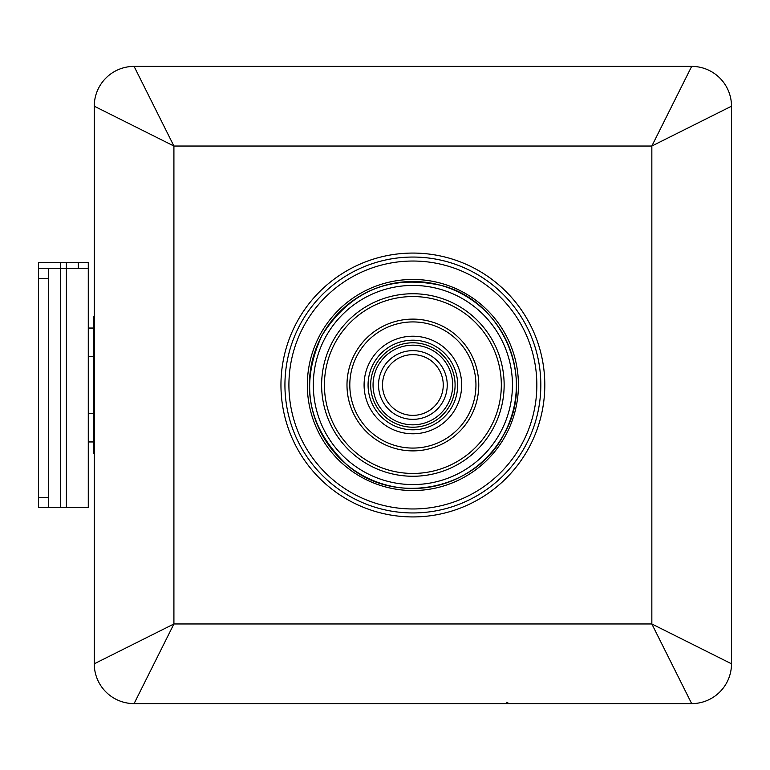 <?xml version="1.0" encoding="UTF-8"?>
<svg xmlns="http://www.w3.org/2000/svg" width="770" height="770" viewBox="0 0 770 770"><rect width="100%" height="100%" fill="white"/><g stroke="black" fill="none" stroke-linecap="round" stroke-linejoin="round"><path stroke-width="1.16" d="M94.258 453.703L93.266 453.703L93.266 386.992L94.258 384.355M94.258 316.297L93.266 316.297L93.266 383.008L93.796 385M93.266 387.984L94.258 387.897M93.266 382.016L94.258 382.103M66.384 262.531L38.5 262.531L38.5 507.469L88.281 507.469L88.281 262.531L66.384 262.531L66.384 268.509L88.281 268.509M38.5 268.509L48.452 268.509L48.452 507.469M60.407 507.469L60.407 268.509L48.452 268.509M60.407 262.531L60.407 268.509L66.384 268.509L66.384 507.469M78.328 268.509L78.328 262.531M94.258 663.798L94.258 106.202L173.914 146.03L134.086 66.384A39.828 39.828 0 0 0 94.258 106.202A39.828 39.828 0 0 1 134.086 66.384L691.672 66.384L651.844 146.03L731.5 106.202L731.5 663.798L651.844 623.97L691.672 703.616L134.086 703.616L173.914 623.97L94.258 663.798A39.828 39.828 0 0 0 134.086 703.616A39.828 39.828 0 0 1 94.258 663.798M525.159 446.34A127.945 127.945 0 0 0 474.224 272.715A127.945 127.945 0 0 0 300.598 323.66A127.945 127.945 0 0 0 351.534 497.285A127.945 127.945 0 0 0 525.159 446.34M691.672 703.616A39.828 39.828 0 0 0 731.5 663.798A39.828 39.828 0 0 1 691.672 703.616M731.5 106.202A39.828 39.828 0 0 0 691.672 66.384A39.828 39.828 0 0 1 731.5 106.202M373.556 363.517A44.804 44.804 0 0 1 434.357 345.682A44.804 44.804 0 0 1 452.202 406.483A44.804 44.804 0 0 1 391.401 424.318A44.804 44.804 0 0 1 373.556 363.517A44.804 44.804 0 0 0 391.401 424.318A44.804 44.804 0 0 0 452.202 406.483A44.804 44.804 0 0 1 391.401 424.318A44.804 44.804 0 0 1 373.556 363.517M412.884 424.828A39.828 39.828 0 0 1 373.055 385A39.828 39.828 0 0 1 412.884 345.172A39.828 39.828 0 0 1 452.702 385A39.828 39.828 0 0 1 412.884 424.828M412.884 419.352A34.352 34.352 0 0 1 378.532 385A34.352 34.352 0 0 1 412.884 350.648A34.352 34.352 0 0 1 447.235 385A34.352 34.352 0 0 1 412.884 419.352M412.884 415.367A30.367 30.367 0 0 1 382.507 385A30.367 30.367 0 0 1 412.884 354.633A30.367 30.367 0 0 1 443.25 385A30.367 30.367 0 0 1 412.884 415.367M38.5 278.461L48.452 278.461M38.5 497.516L48.452 497.516M173.914 623.97L173.914 146.03L651.844 146.03L651.844 623.97L173.914 623.97M528.653 448.246A131.93 131.93 0 0 0 476.13 269.221A131.93 131.93 0 0 0 297.105 321.754A131.93 131.93 0 0 0 349.628 500.779A131.93 131.93 0 0 0 528.653 448.246M304.092 325.566A123.96 123.96 0 0 1 472.308 276.209A123.96 123.96 0 0 1 521.665 444.434A123.96 123.96 0 0 1 353.449 493.791A123.96 123.96 0 0 1 304.092 325.566M320.253 334.401A105.548 105.548 0 0 1 463.482 292.379A105.548 105.548 0 0 1 505.505 435.599A105.548 105.548 0 0 1 362.275 477.621A105.548 105.548 0 0 1 320.253 334.401M503.696 434.617A103.488 103.488 0 0 0 462.491 294.178A103.488 103.488 0 0 0 322.062 335.383A103.488 103.488 0 0 0 363.267 475.822A103.488 103.488 0 0 0 503.696 434.617M325.498 337.27A99.561 99.561 0 0 1 460.614 297.624A99.561 99.561 0 0 1 500.259 432.73A99.561 99.561 0 0 1 365.144 472.376A99.561 99.561 0 0 1 325.498 337.27M332.794 341.245A91.264 91.264 0 0 1 456.629 304.91A91.264 91.264 0 0 1 492.973 428.755A91.264 91.264 0 0 1 369.128 465.09A91.264 91.264 0 0 1 332.794 341.245M335.258 342.592A88.444 88.444 0 0 1 455.282 307.384A88.444 88.444 0 0 1 490.5 427.408A88.444 88.444 0 0 1 370.476 462.616A88.444 88.444 0 0 1 335.258 342.592M470.701 416.589A65.883 65.883 0 0 0 444.463 327.183A65.883 65.883 0 0 0 355.057 353.411A65.883 65.883 0 0 0 381.294 442.817A65.883 65.883 0 0 0 470.701 416.589M357.53 354.758A63.073 63.073 0 0 1 443.116 329.647A63.073 63.073 0 0 1 468.227 415.242A63.073 63.073 0 0 1 382.642 440.353A63.073 63.073 0 0 1 357.53 354.758M370.062 361.611A48.789 48.789 0 0 1 436.272 342.188A48.789 48.789 0 0 1 455.696 408.389A48.789 48.789 0 0 1 389.485 427.812A48.789 48.789 0 0 1 370.062 361.611M375.837 364.768A42.206 42.206 0 0 1 433.115 347.953A42.206 42.206 0 0 1 449.921 405.232A42.206 42.206 0 0 1 392.642 422.047A42.206 42.206 0 0 1 375.837 364.768M93.266 441.951L88.281 441.951M93.266 413.673L88.281 413.673M93.266 356.327L88.281 356.327M93.266 328.049L88.281 328.049M506.285 702.269L509.268 703.616M322.004 335.354C350.225 290.916 390.063 274.293 441.508 285.487C503.503 301.031 536.315 379.629 503.753 434.646C475.552 490.606 394.125 506.362 347.087 464.964C307.798 427.745 299.443 384.548 322.004 335.354"/></g></svg>
